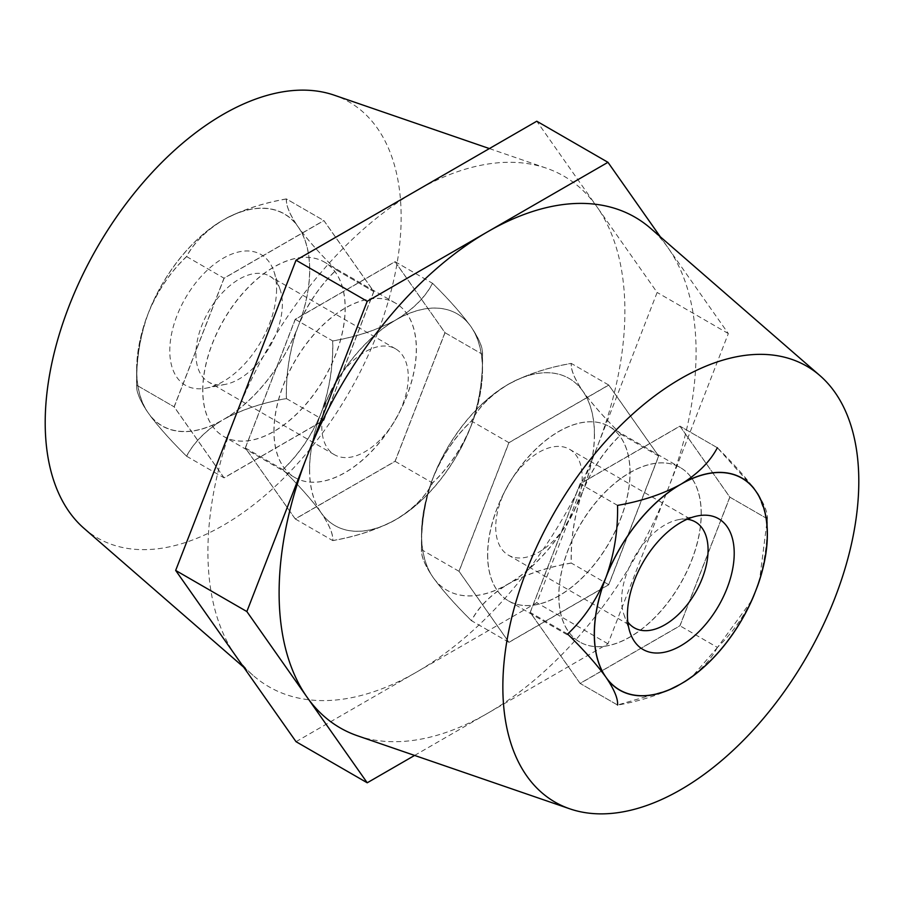 <?xml version="1.0" encoding="UTF-8"?>
<svg xmlns="http://www.w3.org/2000/svg" width="904" height="904" viewBox="0 0 904 904"><rect width="100%" height="100%" fill="white"/><g stroke="black" fill="none" stroke-linecap="round" stroke-linejoin="round"><path stroke-width="0.68" stroke-dasharray="4.52 3.39" d="M276.567 289.065A75.507 43.595 -60 0 1 206.474 388.087A75.507 43.595 -60 0 1 169.782 350.718A75.507 43.595 -60 0 1 214.723 263.9A75.507 43.595 -60 0 1 273.889 271.324A75.507 43.595 -60 0 1 276.567 289.065M282.364 304.151A61.122 35.29 -60 0 1 225.616 384.313A61.122 35.29 -60 0 1 208.575 382.042A61.122 35.29 -60 0 1 195.919 354.063A61.122 35.29 -60 0 1 222.599 292.546A61.122 35.29 -60 0 1 269.697 276.172A61.122 35.29 -60 0 1 280.195 289.788A61.122 35.29 -60 0 1 282.364 304.151M408.269 376.844A61.122 35.29 -60 0 1 381.59 438.361A61.122 35.29 -60 0 1 334.48 454.735A61.122 35.29 -60 0 1 321.824 426.756A61.122 35.29 -60 0 1 348.503 365.239A61.122 35.29 -60 0 1 395.613 348.865A61.122 35.29 -60 0 1 408.269 376.844M286.455 198.982C262.454 203.163 241.357 210.191 223.175 220.067C206.078 230.565 193.897 242.747 186.642 256.612C170.506 271.81 157.737 290.67 148.312 313.202C140.052 336.085 136.199 360.097 136.73 385.24C136.142 391.466 139.996 400.732 148.312 413.015C157.59 425.784 170.359 440.191 186.642 456.249C193.897 442.384 206.078 430.202 223.175 419.705C241.357 409.828 262.454 402.8 286.455 398.619C285.867 373.759 289.732 349.746 298.037 326.581A122.255 70.58 120 0 0 309.62 269.98A122.255 70.58 120 0 0 298.037 226.757C289.788 214.587 285.924 205.321 286.455 198.982L323.937 220.61L373.838 291.619L323.937 420.247L224.113 477.877L174.212 406.879L224.113 278.24L323.937 220.61M336.367 269.98C320.242 254.103 307.462 239.696 298.037 226.757A122.255 70.58 120 0 0 223.175 220.067A122.255 70.58 120 0 0 148.312 313.202A122.255 70.58 120 0 0 136.73 369.792A122.255 70.58 120 0 0 148.312 413.015A122.255 70.58 120 0 0 223.175 419.705A122.255 70.58 120 0 0 298.037 326.581C307.315 304.275 320.095 285.415 336.367 269.98L373.838 291.619M309.62 469.617A122.255 70.58 120 0 0 321.202 512.839C311.925 500.07 299.145 485.663 282.873 469.617C298.998 454.418 311.778 435.547 321.202 413.015C329.452 390.132 333.316 366.12 332.785 340.977C356.797 336.785 377.883 329.757 396.065 319.892C413.173 309.383 425.355 297.213 432.598 283.347C448.734 299.235 461.503 313.643 470.927 326.57C479.188 338.751 483.041 348.006 482.51 354.357C483.098 379.205 479.244 403.218 470.927 426.394C461.65 448.689 448.881 467.56 432.598 482.985C425.355 496.85 413.173 509.02 396.065 519.529C377.883 529.394 356.797 536.422 332.785 540.615C333.373 534.388 329.508 525.134 321.202 512.839A122.255 70.58 120 0 0 396.065 519.529A122.255 70.58 120 0 0 470.927 426.394A122.255 70.58 120 0 0 482.51 369.792A122.255 70.58 120 0 0 470.927 326.57A122.255 70.58 120 0 0 396.065 319.892A122.255 70.58 120 0 0 321.202 413.015A122.255 70.58 120 0 0 309.62 469.617M274.025 431.445A100.683 58.127 -60 0 1 317.971 330.129A100.683 58.127 -60 0 1 395.556 303.156A100.683 58.127 -60 0 1 416.405 349.249A100.683 58.127 -60 0 1 372.459 450.565A100.683 58.127 -60 0 1 294.873 477.538A100.683 58.127 -60 0 1 274.025 431.445M202.835 390.347A100.683 58.127 -60 0 1 246.781 289.031A100.683 58.127 -60 0 1 324.366 262.058A100.683 58.127 -60 0 1 345.215 308.151A100.683 58.127 -60 0 1 301.269 409.467A100.683 58.127 -60 0 1 223.683 436.44A100.683 58.127 -60 0 1 202.835 390.347M136.73 369.792L136.73 385.24L174.212 406.879M186.642 456.249L224.113 477.877M186.642 256.612L224.113 278.24M286.455 398.619L323.937 420.247M295.303 319.349L245.402 447.977L295.303 518.986L395.127 461.356L445.028 332.717L395.127 261.719L295.303 319.349L332.785 340.977M395.127 461.356L432.598 482.985M295.303 518.986L332.785 540.615M445.028 332.717L482.51 354.357L482.51 369.792M395.127 261.719L432.598 283.347M245.402 447.977L282.873 469.617M687.108 519.258A61.122 35.29 120 0 0 678.384 519.687A61.122 35.29 120 0 0 621.636 599.849A61.122 35.29 120 0 0 623.805 614.211A61.122 35.29 120 0 0 627.805 621.975M495.731 527.156A61.122 35.29 120 0 0 508.387 555.135A61.122 35.29 120 0 0 555.497 538.761A61.122 35.29 120 0 0 582.176 477.244A61.122 35.29 120 0 0 569.52 449.265A61.122 35.29 120 0 0 522.41 465.639A61.122 35.29 120 0 0 495.731 527.156M594.38 434.383A122.255 70.58 -60 0 1 582.797 490.985C592.075 468.69 604.855 449.819 621.127 434.383C605.002 418.507 592.222 404.099 582.797 391.161C574.548 378.991 570.684 369.725 571.215 363.385C547.202 367.578 526.117 374.606 507.935 384.471C490.827 394.98 478.645 407.15 471.402 421.015C455.266 436.214 442.497 455.074 433.072 477.606C424.812 500.488 420.959 524.501 421.49 549.643C420.902 555.87 424.756 565.136 433.072 577.43C442.35 590.188 455.119 604.595 471.402 620.652C478.645 606.787 490.827 594.617 507.935 584.108C526.117 574.243 547.202 567.215 571.215 563.022C570.627 538.162 574.492 514.15 582.797 490.985A122.255 70.58 -60 0 1 507.935 584.108A122.255 70.58 -60 0 1 433.072 577.43A122.255 70.58 -60 0 1 421.49 534.207A122.255 70.58 -60 0 1 433.072 477.606A122.255 70.58 -60 0 1 507.935 384.471A122.255 70.58 -60 0 1 582.797 391.161A122.255 70.58 -60 0 1 594.38 434.383M629.975 472.555A100.683 58.127 120 0 0 609.126 426.462A100.683 58.127 120 0 0 531.541 453.435A100.683 58.127 120 0 0 487.595 554.751A100.683 58.127 120 0 0 508.443 600.844A100.683 58.127 120 0 0 586.029 573.87A100.683 58.127 120 0 0 629.975 472.555M701.165 513.653A100.683 58.127 120 0 0 680.316 467.56A100.683 58.127 120 0 0 602.731 494.533A100.683 58.127 120 0 0 558.785 595.849A100.683 58.127 120 0 0 579.634 641.942A100.683 58.127 120 0 0 657.219 614.969A100.683 58.127 120 0 0 701.165 513.653M758.343 494.917L767.27 518.76L729.788 497.121L679.887 426.123L580.063 483.753L530.162 612.381L580.063 683.39L679.887 625.76L729.788 497.121M767.27 529.36L767.27 518.76C767.858 543.609 764.004 567.622 755.687 590.798C746.41 613.093 733.641 631.964 717.358 647.388L679.887 625.76M753.055 487.358L717.358 447.751L679.887 426.123M617.545 505.381L580.063 483.753M567.633 634.02L530.162 612.381M668.937 689.967L617.545 705.018L580.063 683.39M717.358 647.388C710.103 661.253 697.922 673.435 680.825 683.932M608.697 385.014L658.598 456.023L608.697 584.651L508.873 642.281L458.972 571.283L508.873 442.644L608.697 385.014L571.215 363.385M508.873 642.281L471.402 620.652M608.697 584.651L571.215 563.022M458.972 571.283L421.49 549.643L421.49 534.207M508.873 442.644L471.402 421.015M658.598 456.023L621.127 434.383M603.861 674.26C594.651 662.157 582.605 648.767 567.735 634.077C582.492 620.065 594.538 602.979 603.861 582.831M621.229 434.44C605.104 418.563 592.323 404.156 582.899 391.217A122.255 70.58 -60 0 1 594.482 434.44A122.255 70.58 -60 0 1 582.899 491.041C592.176 468.747 604.957 449.876 621.229 434.44L658.7 456.079L608.799 584.718L508.975 642.348L459.074 571.339L508.975 442.711L608.799 385.081L658.7 456.079M558.887 595.917A100.683 58.127 120 0 0 579.735 641.998A100.683 58.127 120 0 0 657.321 615.025A100.683 58.127 120 0 0 701.267 513.709A100.683 58.127 120 0 0 680.418 467.617A100.683 58.127 120 0 0 602.832 494.59A100.683 58.127 120 0 0 558.887 595.917M487.697 554.807A100.683 58.127 120 0 0 508.545 600.9A100.683 58.127 120 0 0 586.131 573.927A100.683 58.127 120 0 0 630.077 472.611A100.683 58.127 120 0 0 609.228 426.518A100.683 58.127 120 0 0 531.642 453.492A100.683 58.127 120 0 0 487.697 554.807M146.211 318.603C139.397 339.96 136.199 362.154 136.628 385.183C136.165 390.946 139.352 399.24 146.211 410.032L150.403 416.009A122.39 70.67 120 0 0 218.983 422.134L227.367 417.286A122.39 70.67 120 0 0 295.947 331.983L300.139 321.169A122.39 70.67 120 0 0 300.139 229.74L295.947 223.774A122.39 70.67 120 0 0 227.367 217.649L218.983 222.497A122.39 70.67 120 0 0 150.403 307.801L146.211 318.603A122.39 70.67 120 0 0 136.628 369.86L136.628 385.183L174.11 406.823L224.011 278.183L323.835 220.553L373.736 291.563L323.835 420.19L224.011 477.82L174.11 406.823M136.628 369.86A122.39 70.67 120 0 0 146.211 410.032M395.025 261.651L432.496 283.291C448.633 299.167 461.402 313.575 470.826 326.513C479.086 338.695 482.939 347.95 482.408 354.3C482.996 379.149 479.143 403.161 470.826 426.338A122.255 70.58 120 0 0 482.408 369.736L482.408 354.3L444.926 332.661L395.025 261.651L295.201 319.281L245.3 447.921L295.201 518.919L395.025 461.289L444.926 332.661M202.733 390.291A100.683 58.127 -60 0 1 246.679 288.975A100.683 58.127 -60 0 1 324.265 262.002A100.683 58.127 -60 0 1 345.113 308.083A100.683 58.127 -60 0 1 301.168 409.41A100.683 58.127 -60 0 1 223.582 436.383A100.683 58.127 -60 0 1 202.733 390.291M273.923 431.389A100.683 58.127 -60 0 1 317.869 330.073A100.683 58.127 -60 0 1 395.455 303.1A100.683 58.127 -60 0 1 416.303 349.193A100.683 58.127 -60 0 1 372.358 450.508A100.683 58.127 -60 0 1 294.772 477.481A100.683 58.127 -60 0 1 273.923 431.389M357.555 735.799A294.84 170.223 120 0 0 487.595 713.29A294.84 170.223 120 0 0 668.146 488.68A294.84 170.223 120 0 0 696.08 352.187A294.84 170.223 120 0 0 668.146 247.945A294.84 170.223 120 0 0 650.552 228.305M84.061 528.388A251.696 145.318 120 0 0 281.98 479.9A251.696 145.318 120 0 0 401.15 217.141A251.696 145.318 120 0 0 334.186 95.169M235.854 415.32A294.84 170.223 120 0 0 207.92 551.813A294.84 170.223 120 0 0 235.854 656.055A294.84 170.223 120 0 0 253.448 675.695A294.84 170.223 120 0 0 416.405 672.192L536.773 602.697L596.956 447.582L657.14 292.455L596.956 206.835A294.84 170.223 120 0 0 546.445 168.2A294.84 170.223 120 0 0 416.405 190.71A294.84 170.223 120 0 0 235.854 415.32M296.037 741.687L416.405 672.192A294.84 170.223 120 0 0 596.956 447.582A294.84 170.223 120 0 0 624.89 311.078A294.84 170.223 120 0 0 596.956 206.835L536.773 121.215M414.608 755.428L607.963 643.795L728.33 333.565L660.315 236.803M607.963 643.795L536.773 602.697M728.33 333.565L657.14 292.455M300.139 321.169C309.349 301.202 321.395 284.116 336.265 269.923C321.508 255.369 309.462 241.967 300.139 229.74M336.265 269.923L373.736 291.563M295.947 223.774C289.122 213.061 285.924 204.779 286.353 198.914L323.835 220.553M227.367 417.286C244.701 408.687 264.363 402.449 286.353 398.551C285.89 375.748 289.088 353.554 295.947 331.983M286.353 398.551L323.835 420.19M150.403 416.009C159.624 428.101 171.67 441.491 186.54 456.181C193.286 443.48 204.101 432.123 218.983 422.134M186.54 456.181L224.011 477.82M218.983 222.497C204.101 232.486 193.286 243.843 186.54 256.544C171.783 270.567 159.737 287.653 150.403 307.801M186.54 256.544L224.011 278.183M286.353 198.914C264.363 202.812 244.701 209.05 227.367 217.649M295.201 319.281L332.683 340.921C356.684 336.74 377.782 329.711 395.963 319.824C413.06 309.337 425.242 297.156 432.496 283.291M245.3 447.921L282.771 469.56C298.896 454.362 311.677 435.491 321.101 412.958C329.35 390.076 333.214 366.063 332.683 340.921M295.201 518.919L332.683 540.558C333.271 534.332 329.406 525.077 321.101 512.783C311.823 500.014 299.043 485.606 282.771 469.56M395.025 461.289L432.496 482.928C425.242 496.793 413.06 508.975 395.963 519.461C377.782 529.348 356.684 536.377 332.683 540.558M482.408 369.736A122.255 70.58 120 0 0 470.826 326.513A122.255 70.58 120 0 0 395.963 319.824A122.255 70.58 120 0 0 321.101 412.958A122.255 70.58 120 0 0 321.101 512.783A122.255 70.58 120 0 0 395.963 519.461A122.255 70.58 120 0 0 470.826 426.338C461.548 448.633 448.779 467.492 432.496 482.928M757.789 493.968C764.603 504.681 767.801 512.963 767.372 518.817L759.609 579.713M767.372 534.14L767.372 518.817L729.89 497.177L679.989 426.179L580.165 483.809L530.264 612.437L580.165 683.447L679.989 625.817L729.89 497.177M751.484 600.821L717.46 647.456L679.989 625.817M685.017 481.866C699.911 471.865 710.725 460.509 717.46 447.819C732.217 462.373 744.263 475.764 753.597 487.99M717.46 447.819L679.989 426.179M608.053 572.017C614.878 550.66 618.076 528.467 617.647 505.449C639.648 501.55 659.31 495.313 676.633 486.714M617.647 505.449L580.165 483.809M567.735 634.077L530.264 612.437M676.633 686.351C659.31 694.95 639.648 701.188 617.647 705.086C618.11 699.312 614.912 691.029 608.053 680.226M617.647 705.086L580.165 683.447M717.46 647.456L692.43 676.328M508.975 642.348L471.504 620.709C478.747 606.844 490.928 594.674 508.037 584.176C526.218 574.3 547.304 567.271 571.317 563.079C570.729 538.23 574.594 514.218 582.899 491.041A122.255 70.58 -60 0 1 508.037 584.176A122.255 70.58 -60 0 1 433.174 577.486C442.451 590.244 455.22 604.652 471.504 620.709M608.799 584.718L571.317 563.079M459.074 571.339L421.592 549.7C421.004 555.926 424.857 565.192 433.174 577.486A122.255 70.58 -60 0 1 421.592 534.264A122.255 70.58 -60 0 1 433.174 477.662C424.914 500.556 421.061 524.569 421.592 549.7L421.592 534.264M508.975 442.711L471.504 421.072C455.367 436.27 442.598 455.13 433.174 477.662A122.255 70.58 -60 0 1 508.037 384.539C490.928 395.037 478.747 407.207 471.504 421.072M608.799 385.081L571.317 363.442C547.304 367.634 526.218 374.663 508.037 384.539A122.255 70.58 -60 0 1 582.899 391.217C574.65 379.047 570.786 369.781 571.317 363.442M225.616 384.313L206.474 388.087M334.48 454.735L208.575 382.042M395.556 303.156L324.366 262.058M294.873 477.538L223.683 436.44M395.613 348.865L269.697 276.172M280.195 289.788L273.889 271.324M623.805 614.211L630.111 632.676M508.387 555.135L634.303 627.828M609.126 426.462L680.316 467.56M508.443 600.844L579.634 641.942M569.52 449.265L695.425 521.958M678.384 519.687L697.526 515.913M508.545 600.9L579.735 641.998M395.455 303.1L324.265 262.002M489.392 148.572L546.445 168.2M243.684 667.197L253.448 675.695M294.772 477.481L223.582 436.383M609.228 426.518L680.418 467.617"/><path stroke-width="1.36" d="M627.432 614.935A75.507 43.595 120 0 0 630.111 632.676A75.507 43.595 120 0 0 689.277 640.1A75.507 43.595 120 0 0 734.217 553.282A75.507 43.595 120 0 0 697.526 515.913A75.507 43.595 120 0 0 627.432 614.935M627.805 621.975A61.122 35.29 120 0 0 634.303 627.828A61.122 35.29 120 0 0 681.401 611.454A61.122 35.29 120 0 0 708.081 549.937A61.122 35.29 120 0 0 695.425 521.958A61.122 35.29 120 0 0 687.108 519.258M617.545 705.018C618.133 698.792 614.268 689.537 605.962 677.243A122.255 70.58 -60 0 1 594.38 634.02A122.255 70.58 -60 0 1 605.962 577.419C614.211 554.536 618.076 530.524 617.545 505.381C641.546 501.2 662.643 494.172 680.825 484.295C697.922 473.798 710.103 461.616 717.358 447.751M753.055 487.358L755.687 490.985A122.255 70.58 -60 0 1 767.27 534.207A122.255 70.58 -60 0 1 755.687 590.798A122.255 70.58 -60 0 1 680.825 683.932A122.255 70.58 -60 0 1 605.962 677.243C596.685 664.474 583.905 650.066 567.633 634.02C583.758 618.822 596.538 599.951 605.962 577.419A122.255 70.58 -60 0 1 680.825 484.295A122.255 70.58 -60 0 1 755.687 490.985L758.343 494.917M679.898 684.464L668.937 689.967M594.278 634.077A122.39 70.67 -60 0 1 603.861 582.831L608.053 572.017A122.39 70.67 -60 0 1 676.633 486.714L685.017 481.866A122.39 70.67 -60 0 1 753.597 487.99L757.789 493.968A122.39 70.67 -60 0 1 767.372 534.14A122.39 70.67 -60 0 1 757.789 585.396L753.597 596.199A122.39 70.67 -60 0 1 685.017 681.503L676.633 686.351A122.39 70.67 -60 0 1 608.053 680.226L603.861 674.26A122.39 70.67 -60 0 1 594.278 634.077M858.8 481.357A251.696 145.318 120 0 0 819.939 375.612A251.696 145.318 120 0 0 622.02 424.1A251.696 145.318 120 0 0 502.85 686.859A251.696 145.318 120 0 0 569.814 808.831A251.696 145.318 120 0 0 758.015 724.714A251.696 145.318 120 0 0 858.8 481.357M819.939 375.612L650.552 228.305A294.84 170.223 120 0 0 487.595 231.808A294.84 170.223 120 0 0 307.044 456.418A294.84 170.223 120 0 0 279.11 592.922A294.84 170.223 120 0 0 307.044 697.165A294.84 170.223 120 0 0 357.555 735.799L569.814 808.831M489.392 148.572L334.186 95.169A251.696 145.318 120 0 0 145.985 179.286A251.696 145.318 120 0 0 45.2 422.643A251.696 145.318 120 0 0 84.061 528.388L243.684 667.197M660.315 236.803L607.963 162.313L367.227 301.303L246.86 611.545L367.227 782.785L414.608 755.428M607.963 162.313L536.773 121.215L296.037 260.205L175.67 570.435L296.037 741.687L367.227 782.785M246.86 611.545L175.67 570.435M367.227 301.303L296.037 260.205M759.609 579.713L757.789 585.396M753.597 596.199L751.484 600.821M692.43 676.328L685.017 681.503M767.27 534.207L767.27 529.36"/></g></svg>
